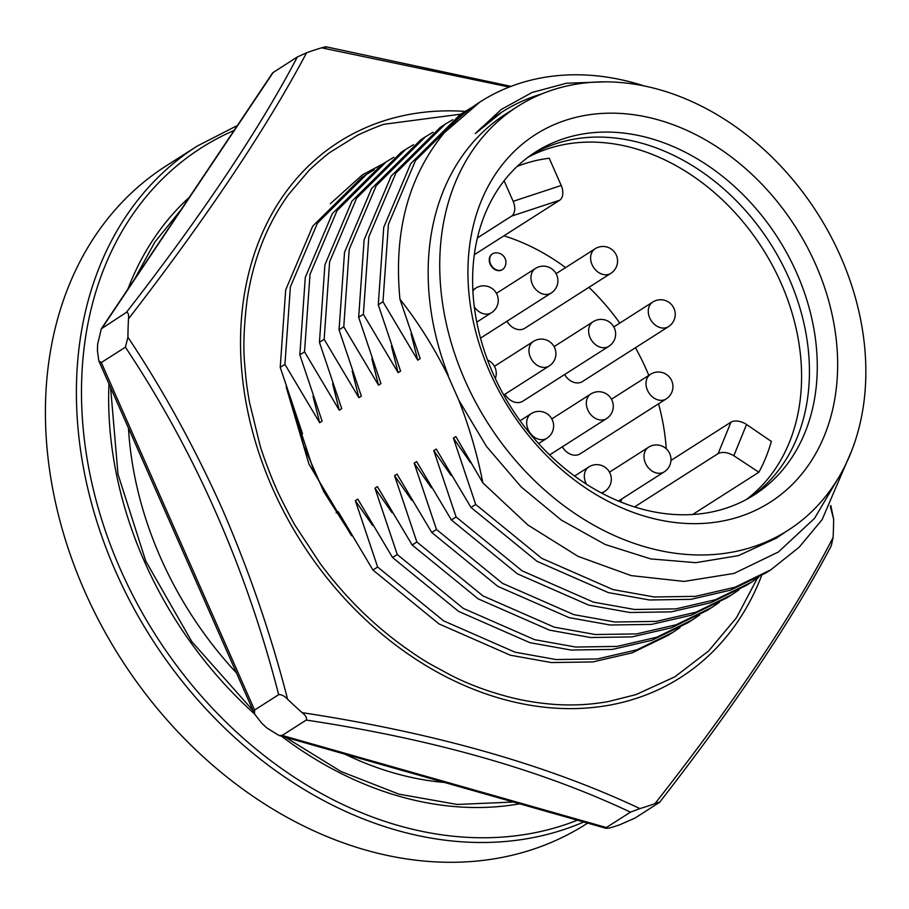 <?xml version="1.0" encoding="UTF-8"?>
<svg xmlns="http://www.w3.org/2000/svg" width="909" height="909" viewBox="0 0 909 909"><rect width="100%" height="100%" fill="white"/><g stroke="black" fill="none" stroke-linecap="round" stroke-linejoin="round"><path stroke-width="1.36" d="M757.379 578.204L736.449 617.745L708.645 650.958L674.83 676.841L636.005 694.601L607.905 701.668C595.52 703.748 584.214 704.816 574.022 704.884C554.695 705.464 532.004 702.521 513.437 698.112C490.565 692.453 469.828 684.897 451.25 675.444L430.957 664.456C422.924 660.002 411.936 652.662 397.983 642.436C368.747 620.381 342.818 594.088 320.195 563.557L295.732 526.368C293.789 523.97 277.006 491.371 275.586 486.804C273.257 482.259 262.678 455.17 259.997 445.205L249.43 402.085C246.589 385.155 246.191 382.234 244.737 364.475C243.067 348.295 243.839 326.876 247.043 300.209C253.088 259.599 267.019 224.25 288.823 194.185L308.208 171.381C309.299 169.665 327.774 153.462 330.546 152.042L356.294 136.009C358.146 134.543 381.03 124.806 384.439 124.215L460.931 114.148M830.292 506.449L833.633 519.164A416.254 323.49 -122.5 0 1 833.099 537.514C793.58 614.177 734.211 702.873 654.991 803.613A416.254 323.49 -122.5 0 1 647.503 806.203A416.254 323.49 -122.5 0 1 639.913 808.578C546.752 764.696 434.161 732.722 302.14 712.645A416.254 323.49 -122.5 0 1 287.608 699.26C271.041 634.709 249.248 571.261 222.239 508.915C194.492 447.114 163.063 389.893 127.93 337.239A416.254 323.49 -122.5 0 1 128.476 318.889C206.888 217.399 266.257 128.703 306.583 52.79L297.379 56.949C258.724 130.385 201.73 215.524 126.419 312.355L101.308 328.831L97.638 344.261A416.254 323.49 57.5 0 0 97.445 350.84L98.842 360.93L101.308 362.555L125.397 347.181C194.924 451.637 246.009 567.466 278.665 694.681C281.347 694.34 284.335 695.862 287.608 699.26M325.979 47.518C326.922 46.552 325.467 46.654 321.65 47.825L509.222 87.059M321.65 47.825A416.254 323.49 57.5 0 0 314.059 50.2A416.254 323.49 57.5 0 0 306.583 52.79M101.308 328.831L272.677 72.8L297.379 56.949M128.476 318.889C128.93 314.582 128.249 312.412 126.419 312.355M830.826 505.495L833.633 519.164M278.665 694.681L254.577 710.054L254.565 713.997L261.644 723.132A416.254 323.49 57.5 0 0 266.86 727.939L278.915 735.426L282.154 735.438L306.242 720.064C432.616 739.074 540.685 769.764 630.471 812.157L606.383 827.531C605.871 828.769 608.485 828.463 614.223 826.588A416.254 323.49 57.5 0 0 619.631 824.815L634.982 818.1L659.627 802.295C735.154 705.191 792.375 619.677 831.28 545.786L833.099 537.514M659.07 802.727C659.968 801.908 658.605 802.204 654.991 803.613M630.471 812.157L639.913 808.578M282.154 735.438L606.383 827.531L605.973 828.315L278.915 735.426M306.242 720.064C307.117 717.94 305.742 715.463 302.14 712.645M127.93 337.239L125.397 347.181M382.984 163.893L362.441 174.812L330.285 203.775M286.153 386.904L308.924 464.033L351.079 535.015M382.655 164.097L362.441 174.812M351.738 535.821L314.787 473.896L292.8 407.05M610.825 273.359A14.589 14.589 0 0 0 615.279 253.213A14.589 14.589 0 0 0 595.122 248.759A14.589 11.34 -122.5 0 0 592.691 265.939A14.589 11.34 -122.5 0 0 608.814 274.313A14.589 11.34 -122.5 0 0 610.825 273.359L524.857 328.229A14.589 11.34 -122.5 0 1 522.845 329.183A14.589 11.34 -122.5 0 1 506.972 321.252M608.837 346.318A14.589 14.589 0 0 0 596.406 320.15A14.589 14.589 0 0 0 593.134 321.706A14.589 11.34 -122.5 0 0 590.702 338.887A14.589 11.34 -122.5 0 0 606.826 347.261A14.589 11.34 -122.5 0 0 608.837 346.318L522.857 401.187A14.589 11.34 -122.5 0 1 520.857 402.13A14.589 11.34 -122.5 0 1 504.972 394.199M668.49 326.638A14.589 14.589 0 0 0 672.944 306.481A14.589 14.589 0 0 0 652.787 302.038A14.589 11.34 -122.5 0 0 650.355 319.207A14.589 11.34 -122.5 0 0 666.479 327.592A14.589 11.34 -122.5 0 0 668.49 326.638L582.521 381.507A14.589 11.34 -122.5 0 1 580.51 382.462A14.589 11.34 -122.5 0 1 564.637 374.519M666.195 398.915A14.589 14.589 0 0 0 670.649 378.769A14.589 14.589 0 0 0 650.492 374.315A14.589 11.34 -122.5 0 0 648.072 391.484A14.589 11.34 -122.5 0 0 664.195 399.869A14.589 11.34 -122.5 0 0 666.195 398.915L580.226 453.784A14.589 11.34 -122.5 0 1 578.226 454.739A14.589 11.34 -122.5 0 1 562.341 446.808M490.565 263.962A9.317 7.238 -122.5 0 1 492.519 253.816A9.317 7.238 -122.5 0 1 493.792 253.213A9.317 7.238 -122.5 0 1 494.485 253.032A9.556 9.556 0 0 1 504.075 268.064A9.317 7.238 -122.5 0 1 502.529 269.518A9.317 7.238 -122.5 0 1 490.565 263.962M502.336 269.632A9.317 7.238 -122.5 0 1 502.143 269.768A9.317 7.238 -122.5 0 1 490.178 264.212A9.317 7.238 -122.5 0 1 492.121 254.065A9.317 7.238 -122.5 0 1 492.326 253.941M692.715 514.46L758.89 472.226A203.321 158.007 57.5 0 0 771.355 441.433L746.55 424.503A11.828 6.522 -157.8 0 0 730.961 422.162L670.922 460.477M666.252 448.841A203.321 158.007 57.5 0 0 658.536 403.812M648.81 375.394A203.321 158.007 57.5 0 0 646.265 369.429A203.321 158.007 57.5 0 0 635.448 347.727M746.3 499.518A203.321 158.007 57.5 0 0 781.161 283.335A203.321 158.007 57.5 0 0 527.902 157.337M493.042 373.531A203.321 158.007 57.5 0 0 754.334 494.814A203.321 158.007 57.5 0 0 796.852 273.325A203.321 158.007 57.5 0 0 535.56 152.03A203.321 158.007 57.5 0 0 493.042 373.531M750.368 497.246A203.321 158.007 57.5 0 0 789.012 278.324A203.321 158.007 57.5 0 0 531.685 154.61M815.748 264.667A218.115 169.506 -122.5 0 1 740.153 516.482A218.115 169.506 -122.5 0 1 489.837 372.167A218.115 169.506 -122.5 0 1 565.432 120.352A218.115 169.506 -122.5 0 1 815.748 264.667M464.988 380.36A251.384 195.355 -122.5 0 1 517.551 106.512A251.384 195.355 -122.5 0 1 840.598 256.474A251.384 195.355 -122.5 0 1 788.035 530.311A251.384 195.355 -122.5 0 1 464.988 380.36M448.239 375.292A251.384 195.355 -122.5 0 1 505.983 113.898L517.551 106.512M587.646 823.111L586.305 823.963A390.381 303.379 -122.5 0 1 84.628 591.1A390.381 303.379 -122.5 0 1 166.256 165.836L197.242 146.054L237.419 125.487M236.431 672.887A324.945 252.532 -122.5 0 1 160.575 557.694A324.945 252.532 -122.5 0 1 128.464 428.082M300.254 435.15L302.515 433.695L280.222 367.361L284.926 364.35L319.684 422.742L322.127 421.185L299.834 354.84L304.538 351.84L339.284 410.232L341.739 408.664L319.445 342.318L324.149 339.318L358.896 397.71L361.35 396.154L339.057 329.808L343.761 326.808L378.508 385.2L380.962 383.632L358.669 317.286L363.373 314.287L398.119 372.679L400.574 371.122L378.269 304.776L382.973 301.765L417.731 360.169L420.185 358.601L399.937 299.197C417.992 321.979 433.979 347.408 447.898 375.451L458.818 400.199C469.328 427.185 477.35 454.739 482.872 482.872L455.852 436.547L453.398 438.104L475.702 504.45L470.998 507.449L436.24 449.057L433.786 450.625L456.091 516.971L451.387 519.971L416.629 461.579L414.174 463.136L436.479 529.481L431.775 532.492L397.017 474.089L394.574 475.657L416.867 542.003L412.163 545.002L377.405 486.61L374.962 488.178L397.256 554.513L392.552 557.524L357.794 499.121L355.351 500.689L377.644 567.034L372.94 570.034L338.193 511.642L336.148 512.949M785.035 532.231L776.468 538.128L738.358 555.649L695.794 562.671L650.742 558.91L605.246 544.514L561.387 520.13L521.152 486.906L486.406 446.319L458.818 400.199M482.872 482.872L527.856 524.982L578.113 556.388L631.21 575.624L684.079 581.419L734.006 573.431L778.388 551.99L814.521 518.38L840.461 474.509M541.787 93.945A255.077 198.23 57.5 0 0 502.029 112.034A255.077 198.23 57.5 0 0 475.339 133.578L501.279 109.466L532.083 92.479L566.477 83.23L603.735 81.89M644.583 86.071A275.416 214.035 57.5 0 0 480.304 101.785A275.416 214.035 57.5 0 0 444.331 132.703C408.323 176.551 393.529 232.045 399.937 299.197M453.398 438.104L470.623 462.806M501.757 112.216L475.339 133.578M852.415 448.955L822.1 519.653L799.238 547.15L770.855 569.784L735.086 587.203L695.521 596.349L654.162 596.974L613.064 589.6L541.753 558.331L475.702 504.45M470.998 507.449L537.049 561.33L608.36 592.611L649.446 599.974L690.806 599.361L730.37 590.202L766.139 572.795M479.952 102.001L444.331 132.703M444.581 782.479A324.945 252.532 -122.5 0 1 345.045 754.209M284.926 364.35L290.391 286.88L317.423 223.171L366.657 174.312L361.952 177.323L312.707 226.182L285.687 289.88L280.222 367.361M366.657 174.312L374.235 169.767M312.991 396.199L319.684 422.742M372.94 570.034L438.99 623.915L510.313 655.196L551.388 662.559L592.736 661.945L632.3 652.798L668.058 635.391M304.538 351.84L310.003 274.37L337.023 210.661L386.268 161.802L381.564 164.802L332.319 213.66L305.299 277.37L299.834 354.84M386.268 161.802L393.847 157.246M680.137 627.426L672.762 632.391L637.004 649.787L597.44 658.934L556.092 659.559L515.017 652.185L443.706 620.915L377.644 567.034M355.351 500.689L372.576 525.391M332.603 383.678L339.284 410.232M392.552 557.524L458.602 611.405L529.913 642.674L571 650.037L612.348 649.424L651.912 640.277L687.67 622.881M324.149 339.318L329.615 261.849L356.635 198.139L405.88 149.281L401.176 152.292L351.931 201.15L324.911 264.849L319.445 342.318M405.88 149.281L413.459 144.736M699.748 614.904L692.374 619.881L656.616 637.277L617.052 646.424L575.704 647.038L534.628 639.675L463.306 608.394L397.256 554.513M374.962 488.178L392.188 512.869M352.215 371.167L358.896 397.71M412.163 545.002L478.214 598.883L549.525 630.153L590.611 637.527L631.96 636.902L671.524 627.767L707.282 610.359M343.761 326.808L349.226 249.327L376.246 185.629L425.492 136.77L420.787 139.77L371.542 188.629L344.522 252.338L339.057 329.808M425.492 136.77L433.07 132.214M719.36 602.383L711.986 607.36L676.228 624.756L636.664 633.903L595.315 634.527L554.229 627.153L482.918 595.884L416.867 542.003M394.574 475.657L411.8 500.359M371.826 358.646L378.508 385.2M431.775 532.492L497.825 586.373L569.136 617.643L610.223 625.006L651.571 624.392L691.124 615.245L726.893 597.849L731.643 594.816M363.373 314.287L368.838 236.817L395.858 173.108L445.103 124.249L440.399 127.26L391.154 176.107L364.134 239.817L358.669 317.286M445.103 124.249L452.682 119.704M738.972 589.873L731.597 594.838L695.839 612.246L656.275 621.392L614.927 622.006L573.84 614.643L502.529 583.362L436.479 529.481M414.174 463.136L431.411 487.838M391.438 346.136L398.119 372.679M451.387 519.971L517.437 573.852L588.748 605.121L629.835 612.496L671.183 611.871L710.736 602.735L746.505 585.328M382.973 301.765L388.45 224.296L415.47 160.598L464.715 111.739L459.999 114.739L410.766 163.597L383.746 227.307L378.269 304.776M464.715 111.739L472.294 107.182M758.583 577.351L751.209 582.328L715.44 599.724L675.887 608.871L634.539 609.484L593.452 602.122L522.141 570.852L456.091 516.971M433.786 450.625L451.023 475.327M411.05 333.626L417.731 360.169M619.813 323.081A203.321 158.007 57.5 0 0 588.93 287.335M565.603 267.61A203.321 158.007 57.5 0 0 503.927 235.817M474.282 254.736L559.683 200.23A11.828 7.306 71.7 0 0 561.228 185.481L549.206 158.234A203.321 158.007 57.5 0 0 517.141 166.415M621.961 498.825L620.711 501.916M758.89 472.226L733.824 455.739C727.757 452.273 722.541 451.546 718.155 453.568L634.596 506.904M561.228 185.481L513.153 201.332A11.828 7.306 71.7 0 1 511.619 216.081L477.373 237.931M513.153 201.332L504.097 180.789M465.226 111.409A317.639 246.85 57.5 0 0 382.519 121.283A317.639 246.85 57.5 0 0 272.427 487.997A317.639 246.85 57.5 0 0 636.948 698.169A317.639 246.85 57.5 0 0 761.617 575.59M102.331 327.74L273.291 72.322M254.577 710.054L101.308 362.555M476.759 322.127L491.508 312.719A14.589 11.34 -122.5 0 1 489.508 313.673A14.589 11.34 -122.5 0 1 474.282 306.799M480.497 338.137L551.172 293.039A14.589 11.34 -122.5 0 1 549.161 293.993A14.589 11.34 -122.5 0 1 533.038 285.608A14.589 11.34 -122.5 0 1 535.469 268.439L496.428 293.357M503.734 394.995L549.172 365.986A14.589 11.34 -122.5 0 1 547.173 366.941A14.589 11.34 -122.5 0 1 531.038 358.566A14.589 11.34 -122.5 0 1 533.469 341.386L494.439 366.304M538.617 443.547L546.888 438.274A14.589 11.34 -122.5 0 1 544.877 439.217A14.589 11.34 -122.5 0 1 528.754 430.843A14.589 11.34 -122.5 0 1 531.186 413.663L520.107 420.742M601.963 493.189L604.553 491.542A14.589 11.34 -122.5 0 1 602.542 492.496A14.589 11.34 -122.5 0 1 601.258 492.814M618.529 501.018L664.206 471.873A14.589 11.34 -122.5 0 1 662.195 472.816A14.589 11.34 -122.5 0 1 646.072 464.442A14.589 11.34 -122.5 0 1 648.503 447.262L609.473 472.18M549.638 454.909L606.542 418.594A14.589 11.34 -122.5 0 1 604.53 419.549A14.589 11.34 -122.5 0 1 588.407 411.163A14.589 11.34 -122.5 0 1 590.839 393.995L551.808 418.901M583.714 821.997A390.381 303.379 -122.5 0 1 115.613 571.318A390.381 303.379 -122.5 0 1 197.242 146.054M577.385 820.202A386.689 300.504 -122.5 0 1 120.329 569.159A386.689 300.504 -122.5 0 1 234.113 130.43M254.531 713.917A354.578 275.563 -122.5 0 1 144.315 561.251A354.578 275.563 -122.5 0 1 108.966 383.882M127.885 289.13A354.578 275.563 -122.5 0 1 189.402 197.23M519.675 803.806A354.578 275.563 -122.5 0 1 281.404 736.131M733.824 455.739L746.55 424.503M718.155 453.568L730.961 422.162M559.683 200.23L511.619 216.081M586.419 484.122A14.589 11.34 -122.5 0 1 588.85 466.942L574.624 476.021M472.873 291.153A14.589 11.34 -122.5 0 1 475.805 288.119L472.816 290.016M511.04 86.366L326.32 46.848M350.863 534.322L323.786 491.678L303.788 445.921L293.459 408.925M254.565 713.997L98.842 360.93M253.088 710.656L191.844 641.686L145.735 561.012L118 474.248L110.603 387.609M134.464 279.302L154.905 241.999L180.914 209.899M480.304 101.785L479.611 102.217M770.855 569.784L766.151 572.784M672.808 632.369L668.104 635.368M692.419 619.847L687.715 622.858M712.031 607.337L707.327 610.337M751.254 582.305L746.55 585.305M285.483 737.29L340.943 771.48L398.937 794.148L457.193 804.454L513.437 802.033M776.275 537.821L788.035 530.311M650.492 374.315L611.462 399.233M652.787 302.038L613.745 326.945M593.134 321.706L554.092 346.624M595.122 248.759L556.081 273.677M606.542 418.594A14.589 14.589 0 0 0 594.122 392.438A14.589 14.589 0 0 0 590.839 393.995M664.206 471.873A14.589 14.589 0 0 0 651.787 445.705A14.589 14.589 0 0 0 648.503 447.262M604.553 491.542A14.589 14.589 0 0 0 592.123 465.385A14.589 14.589 0 0 0 588.85 466.942M546.888 438.274A14.589 14.589 0 0 0 551.331 418.117A14.589 14.589 0 0 0 531.186 413.663M549.172 365.986A14.589 14.589 0 0 0 553.626 345.84A14.589 14.589 0 0 0 533.469 341.386M495.314 378.53A14.589 14.589 0 0 0 487.542 360.009M551.172 293.039A14.589 14.589 0 0 0 555.615 272.893A14.589 14.589 0 0 0 535.469 268.439M491.508 312.719A14.589 14.589 0 0 0 479.088 286.562A14.589 14.589 0 0 0 475.805 288.119"/></g></svg>
